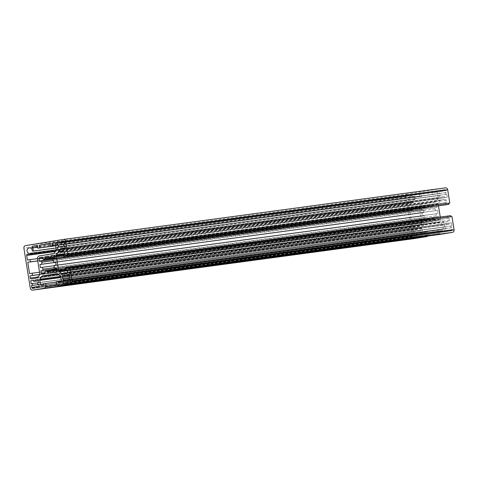 <?xml version="1.0" encoding="UTF-8"?>
<svg xmlns="http://www.w3.org/2000/svg" width="478" height="478" viewBox="0 0 478 478"><rect width="100%" height="100%" fill="white"/><g stroke="black" fill="none" stroke-linecap="round" stroke-linejoin="round"><path stroke-width="0.36" stroke-dasharray="2.39 1.79" d="M412.747 201.656A2.82 2.647 82.3 0 1 409.019 199.475A2.82 2.647 82.3 0 1 411.259 196.291A2.82 2.647 82.3 0 1 414.277 199.392L415.334 199.511A3.943 3.705 -97.7 0 0 414.33 196.422A1.129 1.058 82.3 0 1 414.922 194.546L419.272 193.835L419.714 196.619L421.805 196.279L421.363 193.494L432.022 191.75L432.465 194.534L434.556 194.193L434.114 191.409L436.097 191.086A1.129 1.058 82.3 0 1 437.322 192.031L438.266 197.946A1.129 1.058 82.3 0 1 438.087 198.782L436.199 201.585A1.129 1.058 82.3 0 1 435.512 202.033L421.59 204.303A2.82 2.647 -97.7 0 0 419.421 207.518L421.799 222.336A1.129 1.058 82.3 0 1 421.62 223.172L419.726 225.975A1.129 1.058 82.3 0 1 419.039 226.417L413.482 227.331A1.129 1.058 82.3 0 1 412.257 226.387L411.916 224.272L414.534 223.847L414.175 221.619L411.564 222.049L409.742 210.696L412.359 210.272L412 208.044L409.389 208.474L408.648 203.843A1.129 1.058 82.3 0 1 410.124 202.654A3.943 3.705 -97.7 0 0 413.189 202.69L412.747 201.656L56.302 249.791M432.787 221.314L429.859 221.792L429.567 219.94A6.764 6.351 82.3 0 1 427.625 219.438L426.699 220.806L426.938 222.276L424.53 222.664A1.129 1.058 82.3 0 1 423.311 221.726L422.899 219.163L424.279 218.942L425.199 217.574A6.764 6.351 82.3 0 1 424.141 215.763L422.397 216.05L421.901 212.931L423.639 212.65A6.764 6.351 82.3 0 1 424.082 210.595L422.779 209.591L421.399 209.818L420.993 207.261A1.129 1.058 82.3 0 1 421.859 205.976L424.261 205.582L424.5 207.052L425.802 208.055A6.764 6.351 82.3 0 1 427.487 206.956L427.189 205.104L430.116 204.626L430.409 206.478A6.764 6.351 82.3 0 1 432.351 206.98L433.277 205.618L433.044 204.148L435.446 203.753A1.129 1.058 82.3 0 1 436.671 204.698L437.077 207.255L435.697 207.482L434.777 208.844A6.764 6.351 82.3 0 1 435.834 210.655L437.579 210.368L438.075 213.487L436.336 213.768A6.764 6.351 82.3 0 1 435.894 215.823L437.197 216.827L438.577 216.6L438.983 219.163A1.129 1.058 82.3 0 1 438.117 220.442L435.715 220.836L435.482 219.366L434.179 218.368A6.764 6.351 82.3 0 1 432.494 219.462L432.787 221.314L50.811 272.896M444.827 228.825L445.866 228.657L445.586 226.877L444.54 227.044L444.056 224.039L446.882 223.579L447.055 224.69L448.728 224.421L448.549 223.304L451.375 222.844L451.853 225.849L450.808 226.022L451.095 227.803L452.14 227.63L452.445 229.524A1.129 1.058 82.3 0 1 451.579 230.802L449.798 231.095L449.619 229.984L447.952 230.259L448.125 231.37L445.305 231.83L444.827 228.825L70.194 279.415M445.801 204.799L445.448 202.576L446.494 202.403L446.153 200.288A1.129 1.058 -97.7 0 0 444.928 199.35L440.937 200.001A1.129 1.058 -97.7 0 0 440.25 200.449L438.362 203.246A1.129 1.058 -97.7 0 0 438.183 204.082L438.451 205.791M440.256 217.054L440.608 219.259A1.129 1.058 -97.7 0 0 441.045 219.994L443.709 222.049A1.129 1.058 -97.7 0 0 444.504 222.258L448.495 221.601A1.129 1.058 -97.7 0 0 449.362 220.316L449.021 218.207L447.976 218.374L447.623 216.152L450.754 215.638M450.927 216.719L451.979 216.582M439.927 234.423L439.748 233.312L438.702 233.479L438.171 230.139L440.262 229.799L440.441 230.916L442.425 230.587A1.129 1.058 -97.7 0 0 443.291 229.303L442.61 225.054A1.129 1.058 -97.7 0 0 442.18 224.319L439.509 222.264A1.129 1.058 -97.7 0 0 438.72 222.061L424.464 224.391A1.129 1.058 -97.7 0 0 423.777 224.839L421.889 227.636A1.129 1.058 -97.7 0 0 421.71 228.472L422.391 232.72A1.129 1.058 -97.7 0 0 423.61 233.664L425.599 233.342L425.42 232.224L427.511 231.884L428.043 235.224L426.997 235.397L427.123 236.15M414.629 238.558A2.253 2.115 82.3 0 1 412.293 236.658L405.876 196.601A2.253 2.115 82.3 0 1 407.609 194.032L445.239 187.878M444.45 197.713L444.277 196.601L442.604 196.876L442.777 197.988L439.957 198.448L439.479 195.442L440.525 195.275L440.238 193.494L439.192 193.662L438.708 190.656L441.535 190.196L441.708 191.308L443.381 191.039L443.208 189.921L444.982 189.635A1.129 1.058 82.3 0 1 446.207 190.573L446.506 192.467L445.46 192.64L445.747 194.421L446.793 194.247L447.277 197.253L444.45 197.713L62.475 249.295M415.525 228.705L415.705 229.816L417.378 229.548L417.198 228.43L420.019 227.97L420.503 230.976L419.457 231.149L419.738 232.929L420.783 232.756L421.267 235.762L418.447 236.222L418.268 235.11L416.595 235.385L416.774 236.496L414.994 236.783A1.129 1.058 82.3 0 1 413.775 235.845L413.47 233.951L414.516 233.784L414.229 232.003L413.183 232.171L412.705 229.165L415.525 228.705L33.55 280.287M409.515 202.558A1.129 1.058 82.3 0 1 409.538 202.558L27.563 254.135M445.448 202.576L63.466 254.153M446.494 202.403L64.512 253.985M449.021 218.207L67.045 269.783M447.976 218.374L67.051 269.813M447.623 216.152L65.641 267.728M450.933 216.749L68.957 268.331M439.748 233.312L57.772 284.888M438.702 233.479L57.778 284.918M438.171 230.139L56.195 281.721M440.262 229.799L61.327 280.968M440.441 230.916L58.459 282.492M425.599 233.342L43.623 284.918M425.42 232.224L43.444 283.807M427.511 231.884L56.243 282.02M428.043 235.224L57.826 285.217M426.997 235.397L57.832 285.247M447.277 197.253L65.295 248.835M444.277 196.601L65.133 247.795M442.604 196.876L60.622 248.452M442.777 197.988L60.802 249.57M439.957 198.448L57.981 250.03M439.479 195.442L64.847 246.033M440.525 195.275L64.847 246.003M440.238 193.494L63.508 244.366M439.192 193.662L57.217 245.244M438.708 190.656L59.571 241.856M441.535 190.196L59.553 241.778M441.708 191.308L64.249 242.28M443.381 191.039L64.243 242.232M443.208 189.921L63.347 241.217M446.506 192.467L64.53 244.049M445.46 192.64L63.484 244.216M445.747 194.421L64.823 245.859M446.793 194.247L64.817 245.829M445.305 231.83L63.329 283.412M445.866 228.657L70.188 279.385M445.586 226.877L68.856 277.748M444.54 227.044L62.564 278.626M444.056 224.039L64.912 275.238M446.882 223.579L64.9 275.161M447.055 224.69L69.597 275.663M448.728 224.421L69.585 275.615M448.549 223.304L69.412 274.503M451.375 222.844L69.4 274.426M451.853 225.849L69.878 277.431M450.808 226.022L68.832 277.599M451.095 227.803L70.17 279.242M452.14 227.63L70.164 279.212M449.798 231.095L67.822 282.677M449.619 229.984L70.475 281.178M447.952 230.259L65.97 281.835M448.125 231.37L66.149 282.946M412.705 229.165L33.562 280.365M415.705 229.816L38.24 280.789M417.378 229.548L38.234 280.741M417.198 228.43L38.055 279.63M420.019 227.97L38.043 279.552M420.503 230.976L38.521 282.558M419.457 231.149L37.475 282.725M419.738 232.929L38.814 284.368M420.783 232.756L38.808 284.338M421.267 235.762L39.292 287.344M418.447 236.222L36.465 287.804M418.268 235.11L39.124 286.304M416.595 235.385L34.619 286.961M416.774 236.496L34.792 288.079M413.47 233.951L38.843 284.541M414.516 233.784L38.837 284.512M414.229 232.003L37.499 282.874M413.183 232.171L31.207 283.753M432.494 219.462L50.513 271.044M429.859 221.792L47.884 273.374M429.567 219.94L50.531 271.128M427.625 219.438L51.947 270.166M426.699 220.806L44.723 272.382M426.938 222.276L44.956 273.852M422.899 219.163L56.667 268.618M424.279 218.942L56.661 268.582M425.199 217.574L54.253 267.662M424.141 215.763L54.331 265.702M422.397 216.05L40.421 267.632M421.901 212.931L55.669 262.386M423.639 212.65L55.663 262.338M424.082 210.595L53.01 260.701M422.779 209.591L53.446 259.464M421.399 209.818L39.423 261.4M424.261 205.582L42.285 257.164M424.5 207.052L42.518 258.634M425.802 208.055L54.988 258.126M427.487 206.956L48.768 258.096M427.189 205.104L48.153 256.286M430.116 204.626L48.141 256.208M430.409 206.478L48.433 258.06M432.351 206.98L54.958 257.941M433.277 205.618L54.767 256.728M433.044 204.148L53.865 255.348M437.077 207.255L55.101 258.837M435.697 207.482L53.721 259.058M434.777 208.844L52.801 260.426M435.834 210.655L55.609 261.998M437.579 210.368L55.603 261.95M438.075 213.487L56.099 265.069M436.336 213.768L54.361 265.35M435.894 215.823L53.918 267.405M437.197 216.827L56.607 268.218M438.577 216.6L56.601 268.182M435.715 220.836L53.739 272.418M435.482 219.366L56.966 270.482M434.179 218.368L56.78 269.329M432.465 194.534L55.633 245.423M434.556 194.193L55.627 245.363M434.114 191.409L54.486 242.675M411.916 224.272L39.758 274.527M414.534 223.847L39.782 274.45M414.175 221.619L39.549 272.209M411.564 222.049L29.582 273.625M409.742 210.696L37.738 260.928M412.359 210.272L37.726 260.857M412 208.044L37.409 258.628M409.389 208.474L27.413 260.05M413.189 202.69L55.705 250.962M414.277 199.392L32.301 250.968M415.334 199.511L56.051 248.028M419.272 193.835L37.296 245.417M419.714 196.619L55.693 245.776M421.805 196.279L55.681 245.716M421.363 193.494L50.094 243.631M432.022 191.75L50.047 243.332M408.648 203.843L55.305 251.559M446.153 200.288L64.177 251.87M444.928 199.35L63.006 250.92M440.937 200.001L63.455 250.974M440.25 200.449L63.891 251.267M438.362 203.246L64.476 253.734M438.183 204.082L63.55 254.672M440.608 219.259L65.982 269.849M441.045 219.994L67.159 270.482M443.709 222.049L67.057 272.914M444.504 222.258L62.528 273.834M448.495 221.601L66.514 273.183M449.362 220.316L67.386 271.898M442.425 230.587L60.449 282.169M443.291 229.303L61.315 280.885M442.61 225.054L60.634 276.637M442.18 224.319L60.204 275.902M439.509 222.264L57.533 273.846M438.72 222.061L56.798 273.631M424.464 224.391L57.635 273.924M423.777 224.839L58.029 274.229M421.889 227.636L60.581 276.427M421.71 228.472L60.73 277.222M422.391 232.72L43.456 283.89M423.61 233.664L41.634 285.247M412.293 236.658L30.317 288.24M405.876 196.601L23.9 248.178M407.609 194.032L25.633 245.614M444.982 189.635L63.06 241.205M446.207 190.573L64.225 242.155M452.445 229.524L70.463 281.1M451.579 230.802L69.597 282.384M414.994 236.783L33.018 288.365M413.775 235.845L34.631 287.039M424.53 222.664L42.554 274.247L424.506 222.67M423.311 221.726L44.795 272.836M420.993 207.261L42.476 258.371M421.859 205.976L42.297 257.23M53.494 255.33L435.47 203.748L53.524 255.324M436.671 204.698L54.689 256.274M438.983 219.163L57.007 270.739M438.117 220.442L56.141 272.024M436.097 191.086L54.175 242.657M437.322 192.031L55.346 243.607M438.266 197.946L56.29 249.528M438.087 198.782L56.111 250.364M436.199 201.585L54.223 253.161M435.512 202.033L53.536 253.609M421.59 204.303L39.614 255.885M419.421 207.518L37.445 259.094M421.799 222.336L39.817 273.918M421.62 223.172L39.638 274.754M419.726 225.975L37.75 277.551M419.039 226.417L37.063 277.999M413.482 227.331L31.506 278.907M412.257 226.387L38.192 276.899M410.124 202.654L28.148 254.23M414.33 196.422L37.595 247.293M414.922 194.546L37.314 245.537M412.012 201.877L30.036 253.454M444.958 199.344L62.977 250.926M444.474 222.258L62.498 273.84M438.744 222.055L56.768 273.637M423.586 233.67L41.61 285.247M445.012 189.629L63.03 241.211M414.97 236.789L32.988 288.371M436.127 191.081L54.145 242.663M413.452 227.331L31.476 278.913M412.167 202.989L55.585 251.141M411.259 196.291L29.283 247.873"/><path stroke-width="0.72" d="M56.302 249.791L30.765 253.238A2.82 2.647 82.3 0 1 27.043 251.052A2.82 2.647 82.3 0 1 29.283 247.873A2.82 2.647 82.3 0 1 32.301 250.968L33.352 251.093A3.943 3.705 -97.7 0 0 32.355 248.004A1.129 1.058 82.3 0 1 32.946 246.128L37.296 245.417L37.738 248.202L39.829 247.861L39.381 245.077L50.047 243.332L50.489 246.116L52.58 245.776L52.138 242.991L54.122 242.669A1.129 1.058 82.3 0 1 55.346 243.607L56.29 249.528A1.129 1.058 82.3 0 1 56.111 250.364L54.223 253.161A1.129 1.058 82.3 0 1 53.536 253.609L39.614 255.885A2.82 2.647 -97.7 0 0 37.445 259.094L39.817 273.918A1.129 1.058 82.3 0 1 39.638 274.754L37.75 277.551A1.129 1.058 82.3 0 1 37.063 277.999L31.506 278.907A1.129 1.058 82.3 0 1 30.281 277.969L29.941 275.854L32.552 275.424L32.199 273.201L29.582 273.625L27.766 262.279L30.377 261.848L30.024 259.626L27.413 260.05L26.666 255.425A1.129 1.058 82.3 0 1 28.148 254.23A3.943 3.705 -97.7 0 0 31.207 254.272L30.765 253.238M63.371 239.442L445.239 187.878A2.253 2.115 82.3 0 1 447.683 189.76L449.804 203.007L448.758 203.174L448.938 204.285L445.801 204.799L63.825 256.381L63.466 254.153L64.512 253.985L64.177 251.87A1.129 1.058 -97.7 0 0 62.953 250.926L58.961 251.583A1.129 1.058 -97.7 0 0 58.274 252.026L56.38 254.828A1.129 1.058 -97.7 0 0 56.201 255.664L58.633 270.841A1.129 1.058 -97.7 0 0 59.063 271.576L61.734 273.631A1.129 1.058 -97.7 0 0 62.528 273.834L66.514 273.183A1.129 1.058 -97.7 0 0 67.386 271.898L67.045 269.783L66 269.956L65.641 267.728L68.778 267.22L68.957 268.331L70.003 268.158L72.124 281.399A2.253 2.115 82.3 0 1 70.391 283.968L57.952 285.999L57.772 284.888L56.727 285.061L56.195 281.721L58.286 281.381L58.459 282.492L60.449 282.169A1.129 1.058 -97.7 0 0 61.315 280.885L60.634 276.637A1.129 1.058 -97.7 0 0 60.204 275.902L57.533 273.846A1.129 1.058 -97.7 0 0 56.739 273.637L42.488 275.967A1.129 1.058 -97.7 0 0 41.801 276.415L39.913 279.218A1.129 1.058 -97.7 0 0 39.734 280.054L40.409 284.302A1.129 1.058 -97.7 0 0 41.634 285.247L43.623 284.918L43.444 283.807L45.535 283.466L46.067 286.806L45.022 286.973L45.201 288.085L32.761 290.122A2.253 2.115 82.3 0 1 30.317 288.24L23.9 248.178A2.253 2.115 82.3 0 1 25.633 245.614L63.257 239.46A2.253 2.115 82.3 0 1 65.707 241.342L67.828 254.583L66.783 254.756L66.962 255.867L63.825 256.381M438.451 205.791L440.256 217.054M68.778 267.22L450.754 215.638L450.927 216.719M70.003 268.158L451.979 216.582L454.1 229.822A2.253 2.115 82.3 0 1 452.367 232.386L439.927 234.423L57.952 285.999M427.123 236.15L427.177 236.508L414.743 238.54A2.253 2.115 82.3 0 1 414.629 238.558M50.513 271.044L50.811 272.896L47.884 273.374L47.591 271.522A6.764 6.351 82.3 0 1 45.649 271.02L44.723 272.382L44.956 273.852L42.554 274.247A1.129 1.058 82.3 0 1 41.329 273.302L40.923 270.745L42.303 270.518L43.223 269.156A6.764 6.351 82.3 0 1 42.166 267.345L40.421 267.632L39.925 264.513L41.664 264.232A6.764 6.351 82.3 0 1 42.106 262.177L40.803 261.173L39.423 261.4L39.017 258.837A1.129 1.058 82.3 0 1 39.883 257.558L42.285 257.164L42.518 258.634L43.821 259.632A6.764 6.351 82.3 0 1 45.506 258.538L45.213 256.686L48.141 256.208L48.433 258.06A6.764 6.351 82.3 0 1 50.375 258.562L51.301 257.194L51.062 255.724L53.47 255.336A1.129 1.058 82.3 0 1 54.689 256.274L55.101 258.837L53.721 259.058L52.801 260.426A6.764 6.351 82.3 0 1 53.859 262.237L55.603 261.95L56.099 265.069L54.361 265.35A6.764 6.351 82.3 0 1 53.918 267.405L55.221 268.409L56.601 268.182L57.007 270.739A1.129 1.058 82.3 0 1 56.141 272.024L53.739 272.418L53.5 270.948L52.198 269.945A6.764 6.351 82.3 0 1 50.513 271.044M63.329 283.412L62.845 280.407L63.891 280.233L63.61 278.453L62.564 278.626L62.08 275.621L64.9 275.161L65.08 276.272L66.753 275.997L66.573 274.886L69.4 274.426L69.878 277.431L68.832 277.599L69.119 279.379L70.164 279.212L70.463 281.1A1.129 1.058 82.3 0 1 69.597 282.384L67.822 282.677L67.643 281.56L65.97 281.835L66.149 282.946L63.329 283.412M65.295 248.835L62.475 249.295L62.295 248.184L60.622 248.452L60.802 249.57L57.981 250.03L57.497 247.024L58.543 246.851L58.262 245.071L57.217 245.244L56.733 242.238L59.553 241.778L59.732 242.89L61.405 242.615L61.226 241.504L63.006 241.217A1.129 1.058 82.3 0 1 64.225 242.155L64.53 244.049L63.484 244.216L63.771 245.997L64.817 245.829L65.295 248.835M30.723 280.747L33.55 280.287L33.723 281.399L35.396 281.124L35.223 280.012L38.043 279.552L38.521 282.558L37.475 282.725L37.762 284.506L38.808 284.338L39.292 287.344L36.465 287.804L36.292 286.692L34.619 286.961L34.792 288.079L33.018 288.365A1.129 1.058 82.3 0 1 31.793 287.427L31.494 285.533L32.54 285.36L32.253 283.579L31.207 283.753L30.723 280.747L33.562 280.365M449.804 203.007L67.828 254.583M448.758 203.174L66.783 254.756M448.938 204.285L66.962 255.867M67.051 269.813L66 269.956M57.778 284.918L56.727 285.061M61.327 280.968L58.286 281.381M56.243 282.02L45.535 283.466M57.826 285.217L46.067 286.806M57.832 285.247L45.022 286.973M427.177 236.508L45.201 288.085M65.133 247.795L62.295 248.184M64.847 246.033L57.497 247.024M64.847 246.003L58.543 246.851M63.508 244.366L58.262 245.071M59.571 241.856L56.733 242.238M64.249 242.28L59.732 242.89M64.243 242.232L61.405 242.615M63.347 241.217L61.226 241.504M64.823 245.859L63.771 245.997M70.194 279.415L62.845 280.407M70.188 279.385L63.891 280.233M68.856 277.748L63.61 278.453M64.912 275.238L62.08 275.621M69.597 275.663L65.08 276.272M69.585 275.615L66.753 275.997M69.412 274.503L66.573 274.886M70.17 279.242L69.119 279.379M70.475 281.178L67.643 281.56M38.24 280.789L33.723 281.399M38.234 280.741L35.396 281.124M38.055 279.63L35.223 280.012M38.814 284.368L37.762 284.506M39.124 286.304L36.292 286.692M38.843 284.541L31.494 285.533M38.837 284.512L32.54 285.36M37.499 282.874L32.253 283.579M50.531 271.128L47.591 271.522M51.947 270.166L45.649 271.02M56.667 268.618L40.923 270.745M56.661 268.582L42.303 270.518M54.253 267.662L43.223 269.156M54.331 265.702L42.166 267.345M55.669 262.386L39.925 264.513M55.663 262.338L41.664 264.232M53.01 260.701L42.106 262.177M53.446 259.464L40.803 261.173M54.988 258.126L43.821 259.632M48.768 258.096L45.506 258.538M48.153 256.286L45.213 256.686M54.958 257.941L50.375 258.562M54.767 256.728L51.301 257.194M53.865 255.348L51.062 255.724M55.609 261.998L53.859 262.237M56.607 268.218L55.221 268.409M56.966 270.482L53.5 270.948M56.78 269.329L52.198 269.945M55.633 245.423L50.489 246.116M55.627 245.363L52.58 245.776M54.486 242.675L52.138 242.991M39.758 274.527L29.941 275.854M39.782 274.45L32.552 275.424M39.549 272.209L32.199 273.201M37.738 260.928L27.766 262.279M37.726 260.857L30.377 261.848M37.409 258.628L30.024 259.626M55.705 250.962L31.207 254.272M56.051 248.028L33.352 251.093M55.693 245.776L37.738 248.202M55.681 245.716L39.829 247.861M50.094 243.631L39.381 245.077M55.305 251.559L26.666 255.425M447.683 189.76L65.707 241.342M63.455 250.974L58.961 251.583M63.891 251.267L58.274 252.026M64.476 253.734L56.38 254.828M63.55 254.672L56.201 255.664M65.982 269.849L58.633 270.841M67.159 270.482L59.063 271.576M67.057 272.914L61.734 273.631M454.1 229.822L72.124 281.399M452.367 232.386L70.391 283.968M57.635 273.924L42.488 275.967M58.029 274.229L41.801 276.415M60.581 276.427L39.913 279.218M60.73 277.222L39.734 280.054M43.456 283.89L40.409 284.302M414.743 238.54L32.761 290.122M34.631 287.039L31.793 287.427M44.795 272.836L41.329 273.302M42.476 258.371L39.017 258.837M42.297 257.23L39.883 257.558M38.192 276.899L30.281 277.969M37.595 247.293L32.355 248.004M37.314 245.537L32.946 246.128M445.293 187.872L63.317 239.448M414.683 238.552L32.707 290.128M55.585 251.141L30.186 254.571"/></g></svg>
